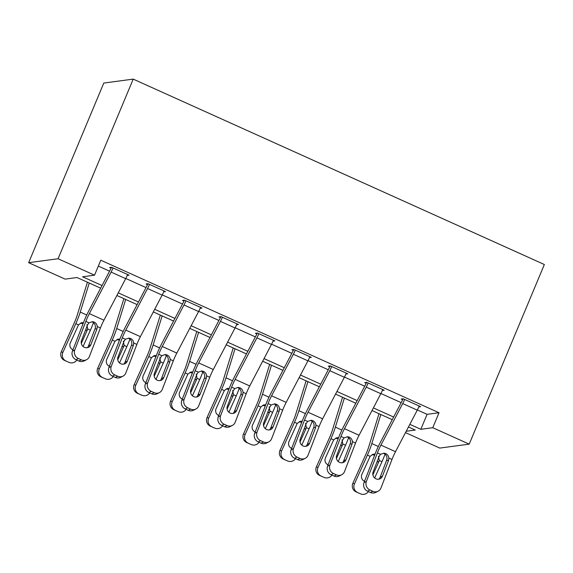 <?xml version="1.0" encoding="UTF-8"?>
<svg xmlns="http://www.w3.org/2000/svg" width="573" height="573" viewBox="0 0 573 573"><rect width="100%" height="100%" fill="white"/><g stroke="black" fill="none" stroke-linecap="round" stroke-linejoin="round"><path stroke-width="0.86" d="M100.669 288.183L77.033 277.525L65.1 279.123L28.65 262.685L103.792 83.056L133.222 79.117L544.35 264.518L469.208 444.139L432.765 427.709L439.025 412.739L100.791 260.214L94.531 275.183L82.598 276.78L102.051 285.555M469.208 444.139L439.778 448.079L405.505 432.622M98.334 266.087L109.586 271.158M125.788 278.464L146.036 287.596M162.238 294.902L182.479 304.027M198.688 311.332L218.929 320.465M235.131 327.77L255.379 336.903M271.581 344.208L291.822 353.333M308.03 360.646L328.272 369.771M344.473 377.077L364.722 386.209M380.923 393.515L401.164 402.64M417.373 409.953L427.093 414.336L439.025 412.739M418.82 406.916L420.668 406.672L403.17 398.779L401.186 399.044L402.64 399.703A3.273 0.688 114.3 0 1 402.088 400.885L380.336 442.428A24.539 5.157 -65.7 0 0 375.05 454.095L364.02 482.638L366.383 481.435A6.547 6.188 63.1 0 0 369.936 489.979L372.851 491.29A6.547 6.188 63.1 0 0 378.101 491.211A6.547 6.188 63.1 0 0 380.966 488.01L391.996 459.467A16.359 3.438 -65.7 0 1 395.52 451.689L417.266 410.146A11.453 2.407 114.3 0 0 419.207 406.013L404.631 399.438A11.453 2.407 114.3 0 1 402.69 403.571L380.938 445.114A16.359 3.438 -65.7 0 0 377.414 452.892L366.383 481.435M382.37 390.478L384.218 390.234L366.727 382.341L364.736 382.614L366.197 383.265A3.273 0.688 114.3 0 1 365.638 384.447L343.893 425.997A24.539 5.157 -65.7 0 0 338.6 437.665L327.577 466.2L329.941 464.997A6.547 6.188 63.1 0 0 333.486 473.542L336.401 474.859A6.547 6.188 63.1 0 0 341.651 474.773A6.547 6.188 63.1 0 0 344.516 471.572L355.547 443.036A16.359 3.438 -65.7 0 1 359.07 435.258L380.823 393.708A11.453 2.407 114.3 0 0 382.764 389.576L368.181 383A11.453 2.407 114.3 0 1 366.24 387.133L344.495 428.683A16.359 3.438 -65.7 0 0 340.971 436.461L329.941 464.997M345.927 374.047L347.775 373.797L330.277 365.911L328.286 366.176L329.747 366.835A3.273 0.688 114.3 0 1 329.189 368.016L307.443 409.559A24.539 5.157 -65.7 0 0 302.157 421.227L291.127 449.762L293.491 448.566A6.547 6.188 63.1 0 0 297.036 457.104L299.951 458.421A6.547 6.188 63.1 0 0 305.201 458.343A6.547 6.188 63.1 0 0 308.073 455.134L319.104 426.599A16.359 3.438 -65.7 0 1 322.628 418.82L344.373 377.278A11.453 2.407 114.3 0 0 346.314 373.138L331.731 366.562A11.453 2.407 114.3 0 1 329.797 370.702L308.045 412.245A16.359 3.438 -65.7 0 0 304.521 420.023L293.491 448.566M309.477 357.609L311.325 357.359L293.827 349.473L291.843 349.738L293.297 350.397A3.273 0.688 114.3 0 1 292.746 351.578L270.993 393.121A24.539 5.157 -65.7 0 0 265.707 404.789L254.677 433.331L257.041 432.128A6.547 6.188 63.1 0 0 260.593 440.673L263.508 441.984A6.547 6.188 63.1 0 0 268.758 441.905A6.547 6.188 63.1 0 0 271.623 438.703L282.654 410.161A16.359 3.438 -65.7 0 1 286.178 402.382L307.923 360.84A11.453 2.407 114.3 0 0 309.864 356.707L295.288 350.132A11.453 2.407 114.3 0 1 293.347 354.264L271.595 395.807A16.359 3.438 -65.7 0 0 268.071 403.585L257.041 432.128M273.027 341.171L274.875 340.928L257.384 333.035L255.393 333.3L256.854 333.959A3.273 0.688 114.3 0 1 256.296 335.141L234.55 376.683A24.539 5.157 -65.7 0 0 229.257 388.358L218.234 416.893L220.598 415.69A6.547 6.188 63.1 0 0 224.143 424.235L227.058 425.553A6.547 6.188 63.1 0 0 232.309 425.467A6.547 6.188 63.1 0 0 235.174 422.265L246.204 393.73A16.359 3.438 -65.7 0 1 249.728 385.951L271.48 344.402A11.453 2.407 114.3 0 0 273.421 340.269L258.838 333.694A11.453 2.407 114.3 0 1 256.897 337.826L235.152 379.376A16.359 3.438 -65.7 0 0 231.628 387.155L220.598 415.69M236.585 324.741L238.432 324.49L220.934 316.604L218.943 316.869L220.404 317.528A3.273 0.688 114.3 0 1 219.846 318.703L198.1 360.252A24.539 5.157 -65.7 0 0 192.815 371.92L181.784 400.455L184.148 399.259A6.547 6.188 63.1 0 0 187.693 407.797L190.608 409.115A6.547 6.188 63.1 0 0 195.859 409.036A6.547 6.188 63.1 0 0 198.731 405.827L209.761 377.292A16.359 3.438 -65.7 0 1 213.285 369.513L235.03 327.971A11.453 2.407 114.3 0 0 236.971 323.831L222.388 317.256A11.453 2.407 114.3 0 1 220.455 321.396L198.702 362.938A16.359 3.438 -65.7 0 0 195.178 370.717L184.148 399.259M200.135 308.303L201.983 308.052L184.485 300.166L182.501 300.431L183.954 301.09A3.273 0.688 114.3 0 1 183.403 302.272L161.65 343.814A24.539 5.157 -65.7 0 0 156.365 355.482L145.334 384.025L147.698 382.821A6.547 6.188 63.1 0 0 151.251 391.366L154.166 392.677A6.547 6.188 63.1 0 0 159.416 392.598A6.547 6.188 63.1 0 0 162.281 389.396L173.311 360.854A16.359 3.438 -65.7 0 1 176.835 353.075L198.58 311.533A11.453 2.407 114.3 0 0 200.521 307.4L185.946 300.825A11.453 2.407 114.3 0 1 184.005 304.958L162.252 346.5A16.359 3.438 -65.7 0 0 158.728 354.279L147.698 382.821M163.685 291.865L165.533 291.621L148.042 283.728L146.051 283.993L147.512 284.652A3.273 0.688 114.3 0 1 146.953 285.834L125.208 327.376A24.539 5.157 -65.7 0 0 119.915 339.044L108.891 367.587L111.255 366.383A6.547 6.188 63.1 0 0 114.801 374.928L117.716 376.239A6.547 6.188 63.1 0 0 122.966 376.16A6.547 6.188 63.1 0 0 125.831 372.959L136.861 344.423A16.359 3.438 -65.7 0 1 140.385 336.638L162.138 295.095A11.453 2.407 114.3 0 0 164.079 290.962L149.496 284.387A11.453 2.407 114.3 0 1 147.555 288.52L125.809 330.069A16.359 3.438 -65.7 0 0 122.285 337.848L111.255 366.383M127.242 275.427L129.09 275.183L111.592 267.297L109.601 267.562L111.062 268.214A3.273 0.688 114.3 0 1 110.503 269.396L88.758 310.946A24.539 5.157 -65.7 0 0 83.472 322.613L72.442 351.149L74.805 349.945A6.547 6.188 63.1 0 0 78.351 358.49L81.266 359.808A6.547 6.188 63.1 0 0 86.516 359.729A6.547 6.188 63.1 0 0 89.388 356.521L100.418 327.985A16.359 3.438 -65.7 0 1 103.942 320.207L125.688 278.657A11.453 2.407 114.3 0 0 127.629 274.524L113.053 267.949A11.453 2.407 114.3 0 1 111.112 272.089L89.359 313.632A16.359 3.438 -65.7 0 0 85.835 321.41L74.805 349.945M94.531 275.183L58.081 258.745L133.222 79.117M58.081 258.745L28.65 262.685M406.214 431.261L415.26 430.051L408.456 426.978M392.254 419.672L372.006 410.54M355.804 403.234L335.563 394.109M319.354 386.796L299.113 377.671M282.912 370.366L262.663 361.234M246.462 353.928L226.22 344.803M210.012 337.49L189.77 328.365M173.569 321.059L153.328 311.927M137.119 304.621L116.878 295.496M409.838 424.342L420.833 429.306L432.765 427.709M118.253 292.86L138.501 301.985M154.703 309.298L174.944 318.423M191.153 325.729L211.394 334.861M227.596 342.167L247.844 351.292M264.046 358.605L284.287 367.73M300.496 375.036L320.737 384.168M336.938 391.474L357.187 400.599M373.388 407.912L393.63 417.037M427.093 414.336L420.833 429.306M403.02 398.801L402.64 399.703M378.889 479.171A5.236 4.949 63.1 0 0 380.092 477.381L386.925 459.453C387.276 456.753 386.281 454.761 383.939 453.479M369.936 489.979L367.565 491.183L370.48 492.494L372.851 491.29M367.565 491.183A6.547 6.188 -116.9 0 1 364.02 482.638M378.101 491.211L375.73 492.415A6.547 6.188 -116.9 0 1 370.48 492.494M388.852 458.056L388.523 460.484L382.456 476.177A5.236 4.949 -116.9 0 1 375.96 478.806A5.236 4.949 -116.9 0 1 373.123 471.973L379.19 456.273L380.558 454.31L383.989 453.143L385.772 453.58C387.584 454.489 388.609 455.979 388.852 458.056L391.996 459.467M379.011 413.699L368.768 446.747A16.359 3.438 114.3 0 1 365.818 454.446L352.868 483.247L354.443 483.92A6.547 6.396 113.1 0 0 357.595 492.515L356.012 491.842A6.547 6.396 -66.9 0 1 352.868 483.247M380.83 414.523L371.827 443.566A24.539 5.157 114.3 0 1 367.4 455.12L354.443 483.92M385.049 454.167A24.539 5.157 114.3 0 1 381.976 461.695L374.656 477.968M364.543 481.291A5.236 5.121 -66.9 0 1 361.9 474.358L370.108 456.344L372.937 454.253L374.986 454.095M378.474 456.237L379.276 460.477L378.946 461.415L376.984 461.996M360.51 493.826A6.547 6.396 113.1 0 0 360.625 493.883L359.042 493.203A6.547 6.396 -66.9 0 1 358.927 493.152L357.595 492.515M360.625 493.883A6.547 6.396 113.1 0 0 368.418 491.562M372.887 474.895L378.946 461.415M358.927 493.152L356.012 491.842M363.755 480.876A5.236 5.121 113.1 0 0 364.657 480.998M374.226 455.127L372.013 454.683M366.57 382.363L366.197 383.265M342.446 462.74A5.236 4.949 63.1 0 0 343.642 460.95L350.475 443.015C350.826 440.322 349.831 438.331 347.489 437.041M333.486 473.542L331.122 474.745L334.038 476.056L336.401 474.859M331.122 474.745A6.547 6.188 -116.9 0 1 327.577 466.2M341.651 474.773L339.288 475.977A6.547 6.188 -116.9 0 1 334.038 476.056M352.409 441.618L352.073 444.046L346.006 459.747A5.236 4.949 -116.9 0 1 339.517 462.375A5.236 4.949 -116.9 0 1 336.68 455.535L342.747 439.842L344.108 437.879L347.546 436.712L349.322 437.142C351.134 438.051 352.166 439.548 352.409 441.618L355.547 443.036M330.127 365.932L329.747 366.835M305.996 446.303A5.236 4.949 63.1 0 0 307.192 444.512L314.033 426.577C314.384 423.884 313.388 421.893 311.039 420.611M297.036 457.104L294.672 458.307L297.588 459.625L299.951 458.421M294.672 458.307A6.547 6.188 -116.9 0 1 291.127 449.762M305.201 458.343L302.838 459.546A6.547 6.188 -116.9 0 1 297.588 459.625M315.959 425.18L315.63 427.616L309.563 443.309A5.236 4.949 -116.9 0 1 303.067 445.937A5.236 4.949 -116.9 0 1 300.231 439.104L306.297 423.404L307.665 421.442L311.096 420.274L312.872 420.711C314.692 421.621 315.716 423.11 315.959 425.18L319.104 426.599M293.677 349.494L293.297 350.397M269.546 429.865A5.236 4.949 63.1 0 0 270.75 428.074L277.583 410.146C277.934 407.446 276.938 405.455 274.596 404.173M260.593 440.673L258.222 441.876L261.138 443.187L263.508 441.984M258.222 441.876A6.547 6.188 -116.9 0 1 254.677 433.331M268.758 441.905L266.388 443.108A6.547 6.188 -116.9 0 1 261.138 443.187M279.509 408.75L279.18 411.178L273.113 426.871A5.236 4.949 -116.9 0 1 266.617 429.499A5.236 4.949 -116.9 0 1 263.781 422.666L269.847 406.966L271.215 405.004L274.646 403.836L276.43 404.273C278.242 405.183 279.266 406.672 279.509 408.75L282.654 410.161M342.561 397.261L332.326 430.309A16.359 3.438 114.3 0 1 329.375 438.008L316.418 466.809L318.001 467.482A6.547 6.396 113.1 0 0 321.145 476.077L319.562 475.404A6.547 6.396 -66.9 0 1 316.418 466.809M344.38 398.085L335.377 427.129A24.539 5.157 114.3 0 1 330.95 438.689L318.001 467.482M348.599 437.729A24.539 5.157 114.3 0 1 345.533 445.257L338.213 461.53M328.093 464.853A5.236 5.121 -66.9 0 1 328.064 464.846A5.236 5.121 -66.9 0 1 325.457 457.927L333.658 439.906L336.487 437.815L338.536 437.657M342.024 439.799L342.826 444.039L342.504 444.977L340.534 445.558M324.06 477.395A6.547 6.396 113.1 0 0 324.175 477.445L322.599 476.772A6.547 6.396 -66.9 0 1 322.477 476.722L321.145 476.077M324.175 477.445A6.547 6.396 113.1 0 0 331.968 475.124M336.437 458.464L342.504 444.977M322.477 476.722L319.562 475.404M327.305 464.438A5.236 5.121 113.1 0 0 328.207 464.567M337.776 438.689L335.563 438.245M306.118 380.83L295.876 413.871A16.359 3.438 114.3 0 1 292.925 421.578L279.968 450.371L281.551 451.044A6.547 6.396 113.1 0 0 284.695 459.646L283.119 458.966A6.547 6.396 -66.9 0 1 279.968 450.371M307.93 381.647L298.934 410.698A24.539 5.157 114.3 0 1 294.508 422.251L281.551 451.044M312.149 421.298A24.539 5.157 114.3 0 1 309.083 428.826L301.763 445.099M291.65 448.423A5.236 5.121 -66.9 0 1 291.621 448.408A5.236 5.121 -66.9 0 1 289.007 441.489L297.208 423.468L300.044 421.377L302.093 421.227M305.581 423.368L306.376 427.601L306.054 428.54L304.084 429.12M287.61 460.957A6.547 6.396 113.1 0 0 287.732 461.007L286.149 460.334A6.547 6.396 -66.9 0 1 286.034 460.284L284.695 459.646M287.732 461.007A6.547 6.396 113.1 0 0 295.525 458.694M299.987 442.027L306.054 428.54M286.034 460.284L283.119 458.966M290.855 448A5.236 5.121 113.1 0 0 291.757 448.129M301.334 422.251L299.12 421.814M269.668 364.392L259.426 397.44A16.359 3.438 114.3 0 1 256.475 405.14L243.525 433.933L245.101 434.613A6.547 6.396 113.1 0 0 248.252 443.208L246.669 442.535A6.547 6.396 -66.9 0 1 243.525 433.933M271.487 365.216L262.484 394.26A24.539 5.157 114.3 0 1 258.058 405.813L245.101 434.613M275.706 404.86A24.539 5.157 114.3 0 1 272.633 412.388L265.313 428.661M255.2 431.985A5.236 5.121 -66.9 0 1 252.557 425.051L260.765 407.031L263.594 404.939L265.643 404.789M269.131 406.93L269.933 411.17L269.604 412.109L267.641 412.689M251.167 444.519A6.547 6.396 113.1 0 0 251.282 444.576L249.699 443.896A6.547 6.396 -66.9 0 1 249.584 443.846L248.252 443.208M251.282 444.576A6.547 6.396 113.1 0 0 259.075 442.256M263.544 425.589L269.604 412.109M249.584 443.846L246.669 442.535M254.412 431.569A5.236 5.121 113.1 0 0 255.314 431.691M264.884 405.813L262.67 405.376M257.227 333.056L256.854 333.959M233.104 413.434A5.236 4.949 63.1 0 0 234.3 411.643L241.133 393.708C241.484 391.015 240.488 389.024 238.146 387.735M224.143 424.235L221.78 425.438L224.695 426.749L227.058 425.553M221.78 425.438A6.547 6.188 -116.9 0 1 218.234 416.893M232.309 425.467L229.945 426.67A6.547 6.188 -116.9 0 1 224.695 426.749M243.067 392.312L242.73 394.74L236.663 410.44A5.236 4.949 -116.9 0 1 230.174 413.061A5.236 4.949 -116.9 0 1 227.338 406.228L233.404 390.535L234.765 388.566L238.203 387.405L239.98 387.835C241.792 388.745 242.823 390.242 243.067 392.312L246.204 393.73M233.218 347.954L222.983 381.002A16.359 3.438 114.3 0 1 220.032 388.702L207.075 417.502L208.658 418.175A6.547 6.396 113.1 0 0 211.802 426.77L210.219 426.097A6.547 6.396 -66.9 0 1 207.075 417.502M235.037 348.778L226.034 377.822A24.539 5.157 114.3 0 1 221.608 389.375L208.658 418.175M239.256 388.422A24.539 5.157 114.3 0 1 236.191 395.95L228.871 412.223M218.75 415.547A5.236 5.121 -66.9 0 1 218.721 415.532A5.236 5.121 -66.9 0 1 216.114 408.621L224.315 390.6L227.144 388.508L229.193 388.351M232.681 390.492L233.483 394.733L233.161 395.671L231.191 396.251M214.717 428.088A6.547 6.396 113.1 0 0 214.832 428.138L213.256 427.465A6.547 6.396 -66.9 0 1 213.135 427.415L211.802 426.77M214.832 428.138A6.547 6.396 113.1 0 0 222.625 425.818M227.094 409.158L233.161 395.671M213.135 427.415L210.219 426.097M217.962 415.131A5.236 5.121 113.1 0 0 218.865 415.26M228.434 389.382L226.22 388.938M220.784 316.618L220.404 317.528M196.654 396.996A5.236 4.949 63.1 0 0 197.85 395.205L204.69 377.27C205.041 374.577 204.045 372.586 201.696 371.304M187.693 407.797L185.33 409L188.245 410.318L190.608 409.115M185.33 409A6.547 6.188 -116.9 0 1 181.784 400.455M195.859 409.036L193.495 410.232A6.547 6.188 -116.9 0 1 188.245 410.318M206.617 375.874L206.287 378.302L200.221 394.002A5.236 4.949 -116.9 0 1 193.724 396.631A5.236 4.949 -116.9 0 1 190.888 389.798L196.954 374.097L198.322 372.135L201.753 370.967L203.53 371.397C205.349 372.314 206.373 373.804 206.617 375.874L209.761 377.292M184.334 300.188L183.954 301.09M160.204 380.558A5.236 4.949 63.1 0 0 161.407 378.767L168.24 360.84C168.591 358.139 167.595 356.148 165.253 354.866M151.251 391.366L148.88 392.562L151.795 393.88L154.166 392.677M148.88 392.562A6.547 6.188 -116.9 0 1 145.334 384.025M159.416 392.598L157.045 393.801A6.547 6.188 -116.9 0 1 151.795 393.88M170.167 359.436L169.837 361.871L163.771 377.564A5.236 4.949 -116.9 0 1 157.274 380.193A5.236 4.949 -116.9 0 1 154.438 373.36L160.504 357.659L161.873 355.697L165.303 354.529L167.087 354.966C168.899 355.876 169.923 357.366 170.167 359.436L173.311 360.854M147.884 283.75L147.512 284.652M123.761 364.127A5.236 4.949 63.1 0 0 124.957 362.329L131.79 344.402C132.141 341.709 131.145 339.717 128.803 338.428M114.801 374.928L112.437 376.132L115.352 377.442L117.716 376.239M112.437 376.132A6.547 6.188 -116.9 0 1 108.891 367.587M122.966 376.16L120.602 377.363A6.547 6.188 -116.9 0 1 115.352 377.442M133.724 343.005L133.387 345.433L127.321 361.133A5.236 4.949 -116.9 0 1 120.831 363.755A5.236 4.949 -116.9 0 1 117.995 356.922L124.062 341.229L125.423 339.259L128.861 338.099L130.637 338.528C132.449 339.438 133.48 340.935 133.724 343.005L136.861 344.423M196.775 331.523L186.533 364.564A16.359 3.438 114.3 0 1 183.582 372.271L170.625 401.064L172.208 401.737A6.547 6.396 113.1 0 0 175.352 410.332L173.777 409.659A6.547 6.396 -66.9 0 1 170.625 401.064M198.587 332.34L189.591 361.391A24.539 5.157 114.3 0 1 185.165 372.944L172.208 401.737M202.806 371.984A24.539 5.157 114.3 0 1 199.741 379.519L192.421 395.793M182.307 399.109A5.236 5.121 -66.9 0 1 182.278 399.102A5.236 5.121 -66.9 0 1 179.664 392.183L187.865 374.162L190.702 372.07L192.75 371.92M196.238 374.062L197.033 378.295L196.711 379.233L194.741 379.813M178.267 411.65A6.547 6.396 113.1 0 0 178.389 411.7L176.806 411.027A6.547 6.396 -66.9 0 1 176.692 410.977L175.352 410.332M178.389 411.7A6.547 6.396 113.1 0 0 186.182 409.387M190.644 392.72L196.711 379.233M176.692 410.977L173.777 409.659M181.512 398.693A5.236 5.121 113.1 0 0 182.415 398.822M191.991 372.944L189.778 372.507M160.325 315.086L150.083 348.133A16.359 3.438 114.3 0 1 147.132 355.833L134.182 384.626L135.758 385.3A6.547 6.396 113.1 0 0 138.91 393.902L137.327 393.228A6.547 6.396 -66.9 0 1 134.182 384.626M162.145 315.902L153.141 344.953A24.539 5.157 114.3 0 1 148.715 356.506L135.758 385.3M166.363 355.554A24.539 5.157 114.3 0 1 163.291 363.081L155.971 379.355M145.857 382.678A5.236 5.121 -66.9 0 1 143.214 375.745L151.422 357.724L154.252 355.632L156.3 355.482M159.788 357.624L160.59 361.864L160.261 362.802L158.298 363.382M141.825 395.212A6.547 6.396 113.1 0 0 141.939 395.263L140.356 394.589A6.547 6.396 -66.9 0 1 140.242 394.539L138.91 393.902M141.939 395.263A6.547 6.396 113.1 0 0 149.732 392.949M154.201 376.282L160.261 362.802M140.242 394.539L137.327 393.228M145.069 382.255A5.236 5.121 113.1 0 0 145.972 382.384M155.541 356.506L153.328 356.069M123.875 298.648L113.64 331.695A16.359 3.438 114.3 0 1 110.689 339.395L97.732 368.195L99.315 368.869A6.547 6.396 113.1 0 0 102.46 377.464L100.877 376.79A6.547 6.396 -66.9 0 1 97.732 368.195M125.695 299.471L116.691 328.515A24.539 5.157 114.3 0 1 112.265 340.068L99.315 368.869M129.913 339.116A24.539 5.157 114.3 0 1 126.848 346.644L119.528 362.917M109.407 366.24A5.236 5.121 -66.9 0 1 109.379 366.226A5.236 5.121 -66.9 0 1 106.771 359.307L114.972 341.293L117.802 339.202L119.85 339.044M123.338 341.186L124.14 345.426L123.818 346.364L121.848 346.944M105.375 378.782A6.547 6.396 113.1 0 0 105.489 378.832L103.914 378.159A6.547 6.396 -66.9 0 1 103.799 378.101L102.46 377.464M105.489 378.832A6.547 6.396 113.1 0 0 113.282 376.511M117.752 359.844L123.818 346.364M103.799 378.101L100.877 376.79M108.619 365.825A5.236 5.121 113.1 0 0 109.522 365.954M119.091 340.076L116.878 339.631M111.441 267.312L111.062 268.214M87.311 347.689A5.236 4.949 63.1 0 0 88.507 345.899L95.347 327.964C95.698 325.271 94.703 323.279 92.353 321.99M78.351 358.49L75.987 359.694L78.902 361.011L81.266 359.808M75.987 359.694A6.547 6.188 -116.9 0 1 72.442 351.149M86.516 359.729L84.152 360.926A6.547 6.188 -116.9 0 1 78.902 361.011M97.274 326.567L96.944 328.995L90.878 344.695A5.236 4.949 -116.9 0 1 84.381 347.324A5.236 4.949 -116.9 0 1 81.545 340.484L87.612 324.791L88.98 322.828L92.411 321.661L94.187 322.09C96.006 323.007 97.03 324.497 97.274 326.567L100.418 327.985M87.433 282.217L77.19 315.257A16.359 3.438 114.3 0 1 74.239 322.964L61.282 351.758L62.865 352.431A6.547 6.396 113.1 0 0 66.01 361.026L64.434 360.353A6.547 6.396 -66.9 0 1 61.282 351.758M89.245 283.033L80.249 312.084A24.539 5.157 114.3 0 1 75.822 323.638L62.865 352.431M93.463 322.678A24.539 5.157 114.3 0 1 90.398 330.213L83.078 346.486M72.964 349.802A5.236 5.121 -66.9 0 1 72.936 349.795A5.236 5.121 -66.9 0 1 70.321 342.876L78.522 324.855L81.359 322.764L83.407 322.606M86.895 324.748L87.69 328.988L87.368 329.926L85.398 330.506M68.925 362.344A6.547 6.396 113.1 0 0 69.047 362.394L67.464 361.721A6.547 6.396 -66.9 0 1 67.349 361.67L66.01 361.026M69.047 362.394A6.547 6.396 113.1 0 0 76.839 360.08M81.302 343.413L87.368 329.926M67.349 361.67L64.434 360.353M72.169 349.387A5.236 5.121 113.1 0 0 73.072 349.516M82.648 323.638L80.435 323.201M377.414 452.892L380.558 454.31M380.938 445.114L395.52 451.689M402.69 403.571L417.266 410.146M380.092 477.381L382.456 476.177M388.523 460.484L386.66 460.384M381.976 461.695L379.276 460.477M378.316 446.496L371.827 443.566M370.108 456.344L367.4 455.12M340.971 436.461L344.108 437.879M344.495 428.683L359.07 435.258M366.24 387.133L380.823 393.708M343.642 460.95L346.006 459.747M352.073 444.046L350.21 443.946M304.521 420.023L307.665 421.442M308.045 412.245L322.628 418.82M329.797 370.702L344.373 377.278M307.192 444.512L309.563 443.309M315.63 427.616L313.768 427.508M268.071 403.585L271.215 405.004M271.595 395.807L286.178 402.382M293.347 354.264L307.923 360.84M270.75 428.074L273.113 426.871M279.18 411.178L277.318 411.077M345.533 445.257L342.826 444.039M341.866 430.058L335.377 427.129M333.658 439.906L330.95 438.689M309.083 428.826L306.376 427.601M305.423 413.62L298.934 410.698M297.208 423.468L294.508 422.251M272.633 412.388L269.933 411.17M268.973 397.189L262.484 394.26M260.765 407.031L258.058 405.813M231.628 387.155L234.765 388.566M235.152 379.376L249.728 385.951M256.897 337.826L271.48 344.402M234.3 411.643L236.663 410.44M242.73 394.74L240.868 394.639M236.191 395.95L233.483 394.733M232.523 380.751L226.034 377.822M224.315 390.6L221.608 389.375M195.178 370.717L198.322 372.135M198.702 362.938L213.285 369.513M220.455 321.396L235.03 327.971M197.85 395.205L200.221 394.002M206.287 378.302L204.425 378.201M158.728 354.279L161.873 355.697M162.252 346.5L176.835 353.075M184.005 304.958L198.58 311.533M161.407 378.767L163.771 377.564M169.837 361.871L167.975 361.771M122.285 337.848L125.423 339.259M125.809 330.069L140.385 336.638M147.555 288.52L162.138 295.095M124.957 362.329L127.321 361.133M133.387 345.433L131.525 345.333M199.741 379.519L197.033 378.295M196.081 364.313L189.591 361.391M187.865 374.162L185.165 372.944M163.291 363.081L160.59 361.864M159.631 347.883L153.141 344.953M151.422 357.724L148.715 356.506M126.848 346.644L124.14 345.426M123.181 331.445L116.691 328.515M114.972 341.293L112.265 340.068M85.835 321.41L88.98 322.828M89.359 313.632L103.942 320.207M111.112 272.089L125.688 278.657M88.507 345.899L90.878 344.695M96.944 328.995L95.082 328.895M90.398 330.213L87.69 328.988M86.738 315.007L80.249 312.084M78.522 324.855L75.822 323.638"/></g></svg>
